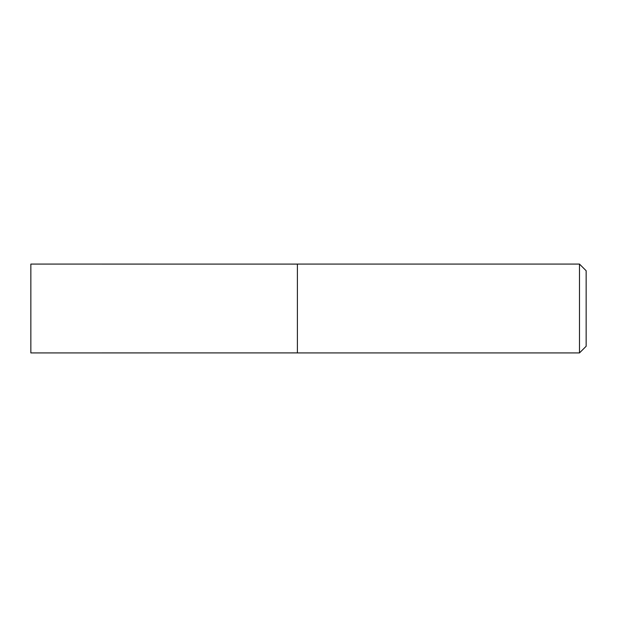 <?xml version="1.0" encoding="UTF-8"?>
<svg xmlns="http://www.w3.org/2000/svg" width="617" height="617" viewBox="0 0 617 617"><rect width="100%" height="100%" fill="white"/><g stroke="black" fill="none" stroke-linecap="round" stroke-linejoin="round"><path stroke-width="0.93" d="M579.486 352.924L586.15 346.26L586.15 270.74L579.486 264.076L297.394 264.076L297.394 352.924L579.486 352.924L579.486 264.076M297.394 352.901L30.85 352.924L30.85 264.076L297.394 264.099"/></g></svg>
